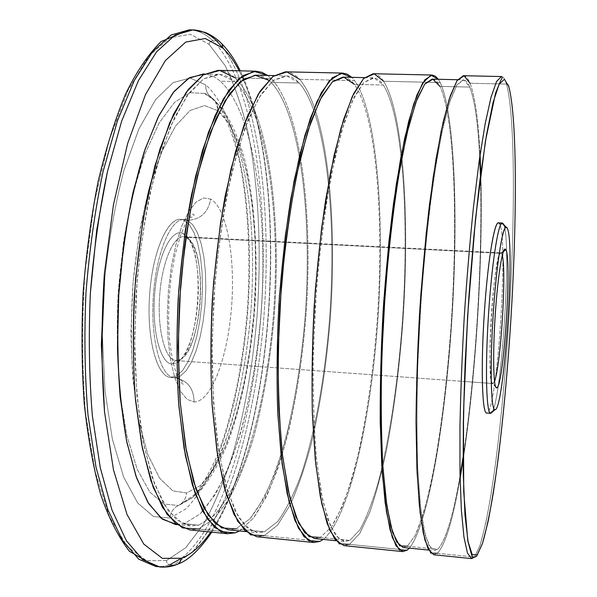 <?xml version="1.0" encoding="UTF-8"?>
<svg xmlns="http://www.w3.org/2000/svg" width="597" height="597" viewBox="0 0 597 597"><rect width="100%" height="100%" fill="white"/><g stroke="black" fill="none" stroke-linecap="round" stroke-linejoin="round"><path stroke-width="0.45" stroke-dasharray="2.98 2.24" d="M496.465 387.796L492.749 383.535C489.786 383.438 488.988 352.029 491.346 315.82C493.659 279.59 498.338 250.665 501.144 252.971L501.495 253.344L503.308 251.755L501.495 253.344L502.256 255.397L501.495 253.344L185.995 237.263L190.204 240.539L193.883 246.583L196.868 255.031L199.04 265.449L200.331 277.321L200.682 290.127L200.099 303.298L198.6 316.261L196.241 328.462L193.13 339.357L189.383 348.432L185.16 355.222L180.645 359.364L175.794 360.543L492.749 383.535L495.667 386.886M494.495 381.222L492.749 383.535L494.495 381.222M176.048 360.566L464.399 381.483L175.794 360.543C165.287 359.849 157.347 330.648 159.571 296.993C161.653 263.322 173.212 235.74 183.689 236.74L185.995 237.263L501.495 253.344L500.883 252.882C494.01 247.882 485.368 386.572 492.749 383.535L464.421 381.476L492.816 383.543M175.794 360.543L171.906 364.043C160.205 363.469 151.541 329.842 154.757 292.702C157.802 255.531 171.518 228.099 182.742 233.375L185.995 237.263C175.481 232.405 162.697 258.329 159.839 293.276C156.824 328.193 164.854 359.894 175.794 360.543L180.436 359.484C202.174 349.424 208.241 251.009 187.913 238.352L185.995 237.263L182.742 233.375L184.786 234.546C206.45 248.188 200.047 352.006 176.869 362.879L171.906 364.043L175.794 360.543M170.794 377.423C156.668 377.267 145.937 336.723 149.869 291.448C153.601 246.136 170.391 213.323 183.839 220.174L189.242 224.591L193.928 232.494L197.704 243.397L200.443 256.725L202.04 271.844L202.458 288.082L201.682 304.739L199.756 321.134L196.749 336.566L192.764 350.364L187.973 361.894L182.548 370.565L176.734 375.871L170.757 377.423C157.265 377.088 146.713 340.178 149.481 296.776C152.071 253.367 167.078 218.032 180.51 219.36L187.391 220.345L184.092 219.532C170.764 218.211 155.854 253.576 153.257 297.007C150.489 340.439 160.944 377.371 174.331 377.692L170.794 377.423L174.369 377.692L180.264 376.14L186.04 370.827L191.421 362.148L196.189 350.611L200.144 336.798L203.137 321.358L205.062 304.955L205.838 288.284L205.435 272.038L203.853 256.911L201.144 243.576L197.398 232.666L192.749 224.763L187.391 220.345L183.839 220.174L189.242 224.591L193.928 232.494L197.704 243.397L200.443 256.725L202.04 271.844L202.458 288.082L201.682 304.739L199.756 321.134L196.749 336.566L192.764 350.364L187.973 361.894L182.548 370.565L176.734 375.871L170.794 377.423M171.906 364.043L176.839 362.901L181.682 358.61L186.227 351.484L190.256 341.917L193.607 330.402L196.144 317.485L197.764 303.739L198.413 289.754L198.055 276.15L196.689 263.508L194.376 252.404L191.189 243.382L187.257 236.905L182.742 233.375C171.518 228.099 157.802 255.531 154.757 292.702C151.541 329.842 160.205 363.469 171.906 364.043M194.062 402.02C193.861 388.147 187.301 380.035 174.369 377.692L180.264 376.14L186.04 370.827L191.421 362.148L196.189 350.611L200.144 336.798L203.137 321.358L205.062 304.955L205.838 288.284L205.435 272.038L203.853 256.911L201.144 243.576L197.398 232.666L192.749 224.763L187.391 220.345C200.473 219.621 208.226 212.532 210.644 199.07C226.942 208.04 235.554 258.158 231.487 307.858C227.599 357.588 211.293 401.953 194.062 402.02L186.995 399.303L180.481 391.311L174.921 378.229L170.682 360.603L168.063 339.327L167.272 315.612L168.384 290.903L171.339 266.755L175.936 244.651L181.861 225.897L188.712 211.495L196.077 202.084L203.517 197.965L210.644 199.07C208.226 212.532 200.473 219.621 187.391 220.345L184.092 219.532C170.764 218.211 155.854 253.576 153.257 297.007C150.489 340.439 160.944 377.371 174.331 377.692L174.369 377.692C187.301 380.035 193.861 388.147 194.062 402.02C211.293 401.953 227.599 357.588 231.487 307.858C235.554 258.158 226.942 208.04 210.644 199.07L203.517 197.965L196.077 202.084L188.712 211.495L181.861 225.897L175.936 244.651L171.339 266.755L168.384 290.903L167.272 315.612L168.063 339.327L170.682 360.603L174.921 378.229L180.481 391.311L186.995 399.303L194.062 402.02M217.92 109.378L215.204 100.99L211.778 97.744C243.882 124.974 257.904 221.509 250.733 313.343C247.255 353.394 240.718 390.356 231.129 424.251C224.271 445.481 216.495 463.779 207.808 479.13L193.876 496.585L178.316 505.525C183.197 502.92 185.973 498.741 186.637 492.988L172.794 490.838L159.608 478.234L147.974 454.914L138.802 421.475L132.922 379.528C130.825 348.103 130.9 315.41 133.153 281.441L139.385 232.502C145.377 201.696 152.742 174.981 161.488 152.354L175.511 126.034L190.159 110.452L204.525 105.579L217.868 110.676L229.629 124.564L239.419 145.847L247.016 173.063L252.292 204.778L255.188 239.651L255.71 276.418L253.897 313.88L249.815 350.872L243.554 386.214L235.255 418.684L225.099 446.989L213.353 469.749L200.368 485.548L186.637 492.988C185.973 498.741 183.197 502.92 178.316 505.525L163.765 503.943L149.772 491.98L137.206 469.257L126.997 436.183L120.012 394.132C117.154 362.342 116.527 328.805 118.109 293.53L123.527 241.912C129.109 208.846 136.258 179.488 144.974 153.862L159.25 122.795L174.54 102.326L189.876 92.707L204.465 93.423L211.778 97.744L215.204 100.99L216.935 104.147L217.815 107.699L217.868 110.676L204.525 105.579L190.159 110.452L175.511 126.034L161.488 152.354L149.116 188.495C141.974 216.912 136.653 247.897 133.153 281.441L130.952 331.708C131.534 364.685 134.153 394.61 138.802 421.475L147.974 454.914L159.608 478.234L172.794 490.838L186.637 492.988L200.368 485.548C209.256 476.316 217.502 463.459 225.099 446.989C239.598 411.632 249.628 363.834 253.897 313.88C260.844 226.673 247.658 135.22 217.868 110.676M178.316 505.525C173.443 508.129 170.682 512.301 170.018 518.047L186.13 508.734C196.48 497.771 206.032 482.869 214.771 464.026C231.382 423.78 242.695 370.334 247.479 314.701C255.195 217.756 240.404 115.124 205.711 84.856L205.868 88.572L206.935 92.065L208.398 94.557L211.778 97.744C243.882 124.974 257.904 221.509 250.733 313.343C246.3 366.006 235.755 416.572 220.345 454.518C212.248 472.264 203.428 486.286 193.876 496.585L178.316 505.525L163.765 503.943L149.772 491.98L137.206 469.257L126.997 436.183L120.012 394.132C117.154 362.342 116.527 328.805 118.109 293.53C121.012 258.367 125.892 225.293 132.743 194.309L144.974 153.862L159.25 122.795L174.54 102.326L189.876 92.707L204.465 93.423L211.778 97.744L208.398 94.557L206.935 92.065L205.868 88.572L205.711 84.856L190.085 78.073L173.123 82.587L155.698 99.453L138.914 128.915L124.027 170.085C115.43 202.741 109.05 238.516 104.885 277.411L102.393 335.693L105.012 390.998L112.378 439.168L123.661 477.13L137.788 503.099L153.601 516.569L170.018 518.047C170.682 512.301 173.443 508.129 178.316 505.525M166.511 560.546L146.593 560.74L127.109 546.419L109.415 516.517L95.042 471.242L85.498 412.579C81.908 367.886 81.737 321.096 84.99 272.21L94.386 202.174L109.184 140.153L127.862 90.64L148.69 56.245L170.026 37.715L190.48 34.298L209.054 44.29L225.076 65.543C234.39 84.431 242.083 106.93 248.158 133.041C258.911 187.406 261.673 252.509 256.979 317.186C252.695 366.192 244.636 411.84 232.793 454.138C224.285 480.854 214.547 504.219 203.577 524.241L185.771 547.665L166.511 560.546L146.593 560.74L127.109 546.419L109.415 516.517L95.042 471.242L85.498 412.579C81.908 367.886 81.737 321.096 84.99 272.21L94.386 202.174L109.184 140.153L127.862 90.64L148.69 56.245L170.026 37.715L190.48 34.298L209.054 44.29C209.45 42.081 210.734 40.887 212.905 40.7C205.555 33.73 197.614 30.111 189.1 29.85C197.614 30.111 205.555 33.73 212.905 40.7C210.734 40.887 209.45 42.081 209.054 44.29L225.076 65.543C234.39 84.431 242.083 106.93 248.158 133.041C258.911 187.406 261.673 252.509 256.979 317.186C252.695 366.192 244.636 411.84 232.793 454.138C224.285 480.854 214.547 504.219 203.577 524.241L185.771 547.665L166.511 560.546C166.541 562.896 167.638 564.307 169.809 564.777C167.638 564.307 166.541 562.896 166.511 560.546M170.018 518.047L186.13 508.734C196.48 497.771 206.032 482.869 214.771 464.026C231.382 423.78 242.695 370.334 247.479 314.701C255.195 217.756 240.404 115.124 205.711 84.856L190.085 78.073L173.123 82.587L155.698 99.453L138.914 128.915L124.027 170.085C115.43 202.741 109.05 238.516 104.885 277.411L102.393 335.693L105.012 390.998L112.378 439.168L123.661 477.13L137.788 503.099L153.601 516.569L170.018 518.047M155.974 566.553L162.914 566.471L169.809 564.777L173.428 565.165L192.1 552.471L209.413 529.696L224.86 498.831C243.777 451.981 256.777 391.483 262.949 328.365C272.881 218.472 260.24 99.535 223.696 48.879C260.24 99.535 272.881 218.472 262.949 328.365C256.777 391.483 243.777 451.981 224.86 498.831C214.913 520.92 203.995 538.8 192.1 552.471L173.428 565.165L169.809 564.777L162.914 566.471L155.974 566.553M181.779 558.083C225.353 522.524 255.218 411.43 261.867 302.642C268.366 193.861 252.046 80.259 212.905 40.7C252.046 80.259 268.366 193.861 261.867 302.642C255.218 411.43 225.353 522.524 181.779 558.083M192.846 29.902C201.293 30.163 209.166 33.783 216.457 40.76L212.905 40.7L216.457 40.76L219.465 41.529M173.428 565.165L175.085 565.143L166.585 566.874L159.705 566.956M210.726 532.054C275.486 436.265 291.679 173.839 239.188 70.819C291.679 173.839 275.486 436.265 210.726 532.054M222.017 43.962L219.666 41.633L216.457 40.76M176.854 524.584L184.122 523.711L200.055 513.987C210.286 502.674 219.718 487.368 228.36 468.07C244.792 426.885 256.009 372.401 260.829 315.738C268.613 217.047 254.397 112.445 220.278 81.17C215.36 76.961 210.151 74.595 204.652 74.073M203.226 73.991C209.248 74.192 214.935 76.588 220.278 81.17L234.658 81.505C229.494 76.923 224.009 74.528 218.189 74.326L203.808 78.744L189.01 93.057L174.496 117.534L161.115 151.742L149.72 194.421C143.347 226.442 138.773 260.285 135.982 295.948L134.631 348.693C135.631 382.938 138.489 414.087 143.19 442.138L152.272 477.734L163.66 503.808L176.593 519.838L190.316 525.987L198.726 525.181L184.122 523.711L175.428 524.479M184.122 523.711L198.726 525.181L214.151 515.383C224.069 504.01 233.226 488.637 241.613 469.272C257.591 427.945 268.553 373.326 273.329 316.537C281.068 217.636 267.575 112.84 234.658 81.505L220.278 81.17C254.397 112.445 268.613 217.047 260.829 315.738C257.061 358.819 250.076 398.662 239.852 435.273C232.546 458.257 224.256 478.122 214.972 494.868L200.055 513.987L184.122 523.711M217.98 70.356C223.987 70.558 229.644 73.05 234.957 77.826C268.381 110.057 281.985 216.457 274.15 316.761C270.366 360.558 263.426 401.102 253.337 438.399C246.128 461.839 237.949 482.13 228.8 499.271L214.107 518.92L198.413 529.024L189.622 529.905M198.726 525.181L214.151 515.383C224.069 504.01 233.226 488.637 241.613 469.272C257.591 427.945 268.553 373.326 273.329 316.537C281.068 217.636 267.575 112.84 234.658 81.505L219.778 74.424L203.547 78.908L186.786 96.087L170.563 126.251L156.093 168.518C147.69 202.092 141.399 238.89 137.228 278.918L134.594 338.895L136.892 395.736L143.787 445.168L154.481 483.988L167.929 510.405L183.025 523.95L198.726 525.181M235.434 532.785L198.413 529.024L235.434 532.785M234.957 77.826L271.389 78.67L267.62 75.438L271.389 78.67L234.957 77.826C268.381 110.057 281.985 216.457 274.15 316.761C270.366 360.558 263.426 401.102 253.337 438.399C246.128 461.839 237.949 482.13 228.8 499.271L214.107 518.92L198.413 529.024M239.509 530.957L253.434 518.144C262.329 505.092 270.516 488.361 277.993 467.951C292.209 424.78 301.925 369.558 306.164 312.694C313.007 213.741 301.075 110.296 271.389 78.67C301.075 110.296 313.007 213.741 306.164 312.694C302.858 355.894 296.784 396.281 287.941 433.847C281.62 457.608 274.433 478.518 266.396 496.585L253.434 518.144L239.509 530.957M256.106 75.185C261.419 75.371 266.419 77.767 271.098 82.371L299.328 83.043C295.03 78.423 290.418 76.02 285.508 75.841L273.322 80.364L260.658 94.916L248.136 119.758L236.457 154.474L226.367 197.771C220.636 230.263 216.412 264.583 213.681 300.739L212.002 354.185C212.495 388.856 214.599 420.355 218.301 448.69L225.621 484.585L235.002 510.778L245.77 526.778L257.314 532.763L264.426 531.808L235.74 528.912L249.874 518.912C258.986 507.383 267.426 491.846 275.195 472.309C289.993 430.631 300.298 375.662 304.977 318.559C312.604 219.114 300.933 113.833 271.098 82.371L268.687 80.229M235.74 528.912L264.426 531.808L277.545 521.644C286.03 510.002 293.911 494.338 301.187 474.66C315.067 432.706 324.858 377.461 329.469 320.119C336.999 220.263 326.76 114.602 299.328 83.043L271.098 82.371C300.933 113.833 312.604 219.114 304.977 318.559C301.328 361.969 294.858 402.162 285.575 439.138C278.956 462.377 271.493 482.48 263.18 499.458L249.874 518.912L235.74 528.912L228.054 529.8M285.373 71.827C290.448 72.013 295.194 74.506 299.619 79.319C327.469 111.788 337.783 219.077 330.148 320.335C326.514 364.558 320.261 405.557 311.373 443.332C305.06 467.093 297.955 487.697 290.075 505.144L277.471 525.218L264.12 535.696L256.688 536.733M264.426 531.808L277.545 521.644C286.03 510.002 293.911 494.338 301.187 474.66C315.067 432.706 324.858 377.461 329.469 320.119C336.999 220.263 326.76 114.602 299.328 83.043L286.851 75.938L273.098 80.535L258.755 97.99L244.718 128.609L232.032 171.496C224.569 205.562 218.86 242.889 214.913 283.485L212.062 344.26L213.435 401.803L218.771 451.742L227.435 490.876L238.546 517.383L251.173 530.823L264.426 531.808M320.007 541.367L264.12 535.696L320.007 541.367M299.619 79.319L354.596 80.588L351.723 77.334L354.596 80.588L299.619 79.319C327.469 111.788 337.783 219.077 330.148 320.335C326.514 364.558 320.261 405.557 311.373 443.332C305.06 467.093 297.955 487.697 290.075 505.144L277.471 525.218L264.12 535.696M323.208 539.419C349.745 517.487 371.334 417.288 378.065 317.208C384.804 217.062 377.14 112.52 354.596 80.588C377.14 112.52 384.804 217.062 378.065 317.208C371.334 417.288 349.745 517.487 323.208 539.419M342.79 77.132C346.909 77.297 350.752 79.7 354.312 84.341C376.976 116.102 384.416 222.494 377.058 323.156C373.595 367.11 367.998 407.878 360.267 445.459C354.805 469.1 348.73 489.607 342.036 506.972L331.425 526.972L320.305 537.442L331.425 526.972C338.671 515.092 345.439 499.174 351.745 479.227C363.819 436.743 372.595 380.976 377.058 323.156C384.416 222.494 376.976 116.102 354.312 84.341L383.364 85.028C380.199 80.371 376.774 77.968 373.073 77.811L363.819 82.476L354.036 97.326L344.178 122.661L334.79 158.041L326.462 202.159C321.604 235.255 317.858 270.202 315.209 307.007L313.074 361.357C312.895 396.587 313.977 428.549 316.328 457.242L321.298 493.51L327.962 519.868L335.842 535.808L344.454 541.569L349.835 540.419L320.305 537.442L314.32 538.524M320.305 537.442L349.835 540.419L359.887 529.785C366.461 517.778 372.64 501.726 378.423 481.645C389.535 438.877 397.766 382.826 402.154 324.753C409.415 223.674 403.475 116.893 383.364 85.028L354.312 84.341M373.043 73.737C376.856 73.901 380.386 76.401 383.64 81.259C404.057 114.042 410.02 222.465 402.662 324.962C399.221 369.737 393.863 411.326 386.587 449.72C381.461 473.899 375.789 494.906 369.58 512.763L359.775 533.405L349.543 544.36L343.924 545.613M349.835 540.419L359.887 529.785C366.461 517.778 372.64 501.726 378.423 481.645C389.535 438.877 397.766 382.826 402.154 324.753C409.415 223.674 403.475 116.893 383.364 85.028L374.08 77.901L363.648 82.647L352.551 100.468L341.454 131.676L331.178 175.384C324.977 210.092 320.059 248.113 316.417 289.441L313.283 351.267C312.776 391.699 313.895 428.056 316.634 460.332L322.559 499.853L330.537 526.472L339.857 539.77L349.835 540.419M407.094 550.203L349.543 544.36L407.094 550.203M383.64 81.259L440.205 82.558L438.28 79.282L440.205 82.558L383.64 81.259C404.057 114.042 410.02 222.465 402.662 324.962C399.221 369.737 393.863 411.326 386.587 449.72C381.461 473.899 375.789 494.906 369.58 512.763L359.775 533.405L349.543 544.36M409.348 548.128C428.213 525.032 445.108 423.139 451.742 321.835C458.384 220.457 455.183 114.803 440.205 82.558C455.183 114.803 458.384 220.457 451.742 321.835C445.108 423.139 428.213 525.032 409.348 548.128M432.094 79.14C434.952 79.282 437.564 81.685 439.937 86.371C455.004 118.43 458.003 225.964 450.929 327.865C447.668 372.379 442.989 413.736 436.9 451.944C432.653 476.003 428.034 496.92 423.057 514.696L415.303 535.263L407.378 546.218L415.303 535.263C420.557 523.009 425.571 506.696 430.325 486.339C439.534 443.019 446.698 386.423 450.929 327.865C458.003 225.964 455.004 118.43 439.937 86.371L469.757 87.072C467.809 82.379 465.63 79.968 463.227 79.841L457.086 84.655L450.369 99.818L443.362 125.661L436.429 161.727L429.989 206.689C426.071 240.419 422.825 276.023 420.266 313.485L417.654 368.782C416.751 404.579 416.751 437.019 417.646 466.085L420.094 502.734L423.87 529.233L428.676 545.113L434.168 550.643L437.713 549.277L407.378 546.218L403.191 547.509M407.378 546.218L437.713 549.277C445.608 540.778 453.056 516.286 460.041 475.809C453.056 516.286 445.608 540.778 437.713 549.277L431.206 548.979L425.407 535.837L420.781 509.122L417.781 469.212C416.706 436.519 416.781 399.624 418.019 358.528L421.452 295.605C424.766 253.516 428.84 214.778 433.676 179.406L441.377 134.847L449.332 103.02L456.974 84.834L463.876 79.923L469.757 87.072L439.937 86.371M463.1 457.063C475.705 374.379 482.772 259.874 480.428 176.264C482.772 259.874 475.705 374.379 463.1 457.063M479.697 157.287C478.078 123.609 474.764 100.199 469.757 87.072C474.764 100.199 478.078 123.609 479.697 157.287M463.294 75.707C465.772 75.841 468.018 78.356 470.026 83.244C475.093 96.707 478.443 120.519 480.078 154.668C478.443 120.519 475.093 96.707 470.026 83.244L506.495 84.087C505.025 79.177 503.338 76.662 501.435 76.543C503.338 76.662 505.025 79.177 506.495 84.087L499.264 83.923M480.801 173.376C483.227 258.688 476.01 375.617 463.115 459.981C476.01 375.617 483.227 258.688 480.801 173.376M437.429 553.285L472.391 556.829L437.429 553.285C445.466 544.457 453.019 519.517 460.093 478.458C453.019 519.517 445.466 544.457 437.429 553.285L433.735 554.755M477.204 554.8L476.354 556.494L474.555 557.046L480.04 545.367C483.786 532.517 487.458 515.562 491.055 494.495C498.085 449.75 504.062 391.662 508.166 331.701C515.114 227.39 515.636 117.325 506.495 84.087C515.636 117.325 515.114 227.39 508.166 331.701C505.017 377.274 501.017 419.721 496.152 459.026C492.816 483.816 489.301 505.428 485.622 523.882L480.04 545.367L474.555 557.046L471.682 558.613M498.928 83.916L470.026 83.244M508.256 84.923L506.495 84.087L508.256 84.923M486.756 413.042L490.741 413.355L486.756 413.042C497.055 414.161 508.845 237.539 499.517 223.8L502.749 223.95L499.517 223.8C508.845 237.539 497.055 414.161 486.756 413.042L486.667 413.042M498.405 222.853L499.517 223.8M492.04 412.228C501.689 398.789 511.495 245.3 504.04 225.367C511.495 245.3 501.689 398.789 492.04 412.228M506.435 227.263L503.472 223.987L506.435 227.263M501.144 252.971L505.361 249.218M496.816 387.737L493.085 383.49M183.689 236.74L500.883 252.882M180.436 359.484L176.869 362.879M187.913 238.352L184.786 234.546M170.757 377.423L174.331 377.692C179.078 377.17 185.294 383.625 182.943 384.244L179.749 381.11L176.399 374.14L172.675 361.118L169.608 340.678L168.533 319.559L169.078 298.097L171.16 276.717L174.817 255.859L180.369 235.89L185.652 223.412L189.809 216.905L192.1 214.651L193.443 214.092C195.54 215.733 192.421 217.547 184.092 219.532L180.51 219.36M204.465 93.423L215.204 100.99L223.741 110.646C232.136 123.803 239.069 139.892 244.546 158.921C254.486 199.234 257.941 250.822 255.068 303.179C251.509 355.491 241.748 406.281 226.942 445.108C219.174 463.339 210.323 478.481 200.391 490.525L179.048 505.346L192.749 497.443C201.823 486.495 210.353 471.585 218.345 452.713C233.464 412.669 243.606 360.7 247.591 307.231C250.919 253.688 247.994 200.279 238.643 157.28C233.397 136.788 227.054 119.885 219.599 106.565L208.398 94.557L204.465 93.423M211.786 532.158C275.672 432.519 291.403 177.578 240.255 70.842M176.921 524.636L190.316 525.987M204.734 74.028L218.189 74.326M246.009 531.614L257.314 532.763M274.15 75.588L285.508 75.841M335.947 540.71L344.454 541.569M364.521 77.625L373.073 77.811M428.631 550.083L434.168 550.643M457.653 79.722L463.227 79.841"/><path stroke-width="0.9" d="M503.308 251.755L505.726 249.621L505.361 249.218C502.502 246.643 497.629 277.329 495.167 315.917C492.659 354.499 493.428 387.841 496.465 387.796L496.816 387.737C503.838 386.043 512.099 257.449 505.726 249.621L503.308 251.755M495.667 386.886L496.465 387.796C503.413 390.848 512.278 257.74 505.726 249.621C502.987 244.494 497.965 274.008 495.331 313.455C492.652 352.872 493.353 387.893 496.465 387.796M502.256 255.397C506.689 270.941 500.801 366.342 494.495 381.222C500.801 366.342 506.689 270.941 502.256 255.397M217.868 110.676L217.92 109.378M216.457 40.76L223.696 48.879L216.457 40.76C209.166 33.783 201.293 30.163 192.846 29.902L189.1 29.85L171.108 35.036L152.548 51.752L134.295 80.491L117.422 120.907L103.072 171.593C95.065 209.771 89.363 250.188 85.968 292.858C84.087 335.626 84.774 376.438 88.028 415.303L96.042 467.376L107.818 509.554L122.392 540.315L138.765 559.195L155.974 566.553L138.765 559.195L122.392 540.315L107.818 509.554L96.042 467.376L88.028 415.303C84.774 376.438 84.087 335.626 85.968 292.858C89.363 250.188 95.065 209.771 103.072 171.593L117.422 120.907L134.295 80.491L152.548 51.752L171.108 35.036L189.1 29.85L161.011 41.596C147.675 55.118 135.81 72.744 125.415 94.475C115.079 119.393 105.968 148.481 98.087 181.734C91.162 216.868 86.177 253.718 83.147 292.299C81.379 330.962 81.752 368.17 84.274 403.93C87.968 437.959 93.408 468.011 100.572 494.092C108.184 517.009 117.788 536.061 129.377 551.255L155.974 566.553L165.6 566.986L173.428 565.165M169.809 564.777L181.779 558.083L169.809 564.777M192.846 29.902L174.996 35.096L156.563 51.835L138.444 80.595L121.684 121.034L107.408 171.772C99.445 209.972 93.766 250.427 90.371 293.127C88.49 335.924 89.154 376.774 92.356 415.669L100.281 467.772L111.945 509.965L126.4 540.74L142.631 559.605L159.705 566.956L142.631 559.605L126.4 540.74L111.945 509.965L100.281 467.772L92.356 415.669C89.154 376.774 88.49 335.924 90.371 293.127L96.692 230.285L107.408 171.772L121.684 121.034L138.444 80.595L156.563 51.835L174.996 35.096L192.846 29.902L205.167 32.402C211.592 35.126 217.204 38.977 222.017 43.962L222.972 48.193L205.264 38.499L185.749 42.066L165.391 60.536L145.496 94.61L127.639 143.534L113.452 204.704L104.378 273.71L101.341 344.835L104.542 411.99L113.475 469.824L127.027 514.517L143.795 544.106L162.317 558.344L181.301 558.262L180.719 560.68L179.428 562.77L177.988 564.046L175.085 565.143L177.988 564.046L179.428 562.77L180.719 560.68L181.301 558.262C191.659 554.329 201.465 545.598 210.726 532.054C201.465 545.598 191.659 554.329 181.301 558.262L162.317 558.344L143.795 544.106L127.027 514.517L113.475 469.824L104.542 411.99C101.236 367.961 101.184 321.865 104.378 273.71L113.452 204.704L127.639 143.534L145.496 94.61L165.391 60.536L185.749 42.066L205.264 38.499L222.972 48.193L222.017 43.962L219.465 41.529M239.188 70.819C234.293 61.387 228.882 53.842 222.972 48.193C228.882 53.842 234.293 61.387 239.188 70.819M204.652 74.073L189.659 77.632L174.182 91.304L158.981 115.393L144.952 149.504L133.019 192.368C126.363 224.651 121.609 258.822 118.758 294.881L117.497 348.208C118.669 382.796 121.795 414.191 126.877 442.377L136.609 477.951L148.735 503.734L162.414 519.203L176.854 524.584M176.921 524.636L175.428 524.479L161.227 518.3L147.825 502.264L135.997 476.219L126.534 440.69L120.176 397.042C117.639 364.566 117.169 330.507 118.758 294.881L123.96 242.531C129.258 208.778 136.079 178.316 144.407 151.138L158.16 117.042L173.1 92.647L188.376 78.386L203.226 73.991L204.734 74.028M198.413 529.024L182.421 527.92L167.026 514.286L153.28 487.503L142.34 448.019L135.28 397.654C132.75 359.603 132.855 319.873 135.594 278.471L143.161 218.98L154.884 165.876L169.667 122.855L186.227 92.229L203.301 74.886L219.823 70.476L234.957 77.826M227.397 533.748L189.622 529.905L175.675 523.651L162.518 507.368L150.929 480.861L141.683 444.661L135.504 400.139C133.071 366.991 132.676 332.23 134.318 295.843C137.161 259.531 141.825 225.076 148.317 192.48L159.921 149.063L173.548 114.266L188.316 89.386L203.368 74.841L217.98 70.356L255.941 71.185L242.576 75.729L228.741 90.408L215.107 115.497L202.45 150.578L191.592 194.361C185.466 227.226 181.003 261.956 178.19 298.552C176.481 335.215 176.645 370.23 178.675 403.594L184.07 448.377L192.324 484.749L202.771 511.331L214.696 527.591L227.397 533.748L235.434 532.785L239.509 530.957L235.434 532.785L221.129 531.964L207.398 519.062L195.137 493.435L185.339 455.444L178.928 406.691C176.563 369.692 176.511 330.753 178.772 289.881L185.249 230.569L195.473 176.719L208.532 132.064L223.3 99.065L238.688 78.834L253.718 71.274L267.62 75.438L261.911 72.334L255.941 71.185M268.687 80.229L255.053 75.192L240.255 81.729L225.054 100.818L210.398 132.609L197.376 176.055C189.839 210.151 184.212 247.188 180.503 287.15L178.167 346.685L180.249 402.751L186.428 451.25L195.995 489.174L208.047 514.868L221.599 527.912L235.74 528.912M246.009 531.614L228.054 529.8L215.554 523.748L203.831 507.734L193.57 481.592L185.473 445.832L180.182 401.818C178.182 369.043 178.025 334.648 179.712 298.642L184.719 245.718C189.674 211.584 195.943 180.772 203.525 153.28L215.957 118.788L229.352 94.102L242.957 79.655L256.106 75.185L274.15 75.588M264.12 535.696L250.621 534.852L237.74 521.323L226.382 494.45L217.517 454.653L212.047 403.759C210.293 365.252 210.786 325.014 213.532 283.038L220.554 222.711L231.032 168.824L243.994 125.169L258.314 94.087L272.933 76.461L286.933 71.939L299.619 79.319M313.753 542.539L256.688 536.733L244.957 530.651L233.994 514.398L224.457 487.764L216.987 451.265L212.211 406.273C210.487 372.737 210.51 337.529 212.271 300.649C215.054 263.837 219.36 228.897 225.196 195.823L235.472 151.765L247.367 116.46L260.113 91.199L272.986 76.423L285.373 71.827L342.723 73.08L332.275 77.767L321.298 92.744L310.321 118.325L299.94 154.071L290.829 198.674C285.575 232.151 281.583 267.516 278.851 304.761C276.978 342.059 276.598 377.647 277.695 411.512L281.254 456.899L287.157 493.652L294.911 520.39L303.963 536.606L313.753 542.539L320.007 541.367L323.208 539.419L320.007 541.367L308.903 540.882L298.403 528.129L289.224 502.413L282.135 464.048L277.851 414.661C276.538 377.103 277.068 337.529 279.433 295.94L285.351 235.554L294.12 180.704L304.955 135.206L316.94 101.572L329.201 80.931L340.991 73.177L351.723 77.334L347.342 74.215L342.723 73.08M354.312 84.341L343.917 77.222L332.32 81.916L320.089 99.609L307.962 130.616L296.843 174.04C290.202 208.525 285 246.3 281.254 287.373L278.217 348.842C277.948 389.05 279.463 425.221 282.747 457.362L289.635 496.749L298.709 523.323L309.179 536.673L320.305 537.442M335.947 540.71L314.32 538.524L304.686 532.681L295.791 516.718L288.179 490.421L282.381 454.287L278.896 409.684C277.814 376.416 278.195 341.462 280.038 304.836L284.724 250.964C289.09 216.204 294.425 184.816 300.739 156.81L310.933 121.661L321.723 96.49L332.514 81.744L342.79 77.132L364.521 77.625M349.543 544.36L339.38 543.867L329.865 530.487L321.708 503.51L315.641 463.317L312.313 411.736C311.604 372.64 312.627 331.731 315.38 289.015L321.664 227.576L330.462 172.682L340.962 128.191L352.282 96.505L363.595 78.52L374.215 73.849L383.64 81.259M402.721 551.598L343.924 545.613L335.171 539.755L327.149 523.562L320.358 496.771L315.298 459.884L312.395 414.288C311.634 380.244 312.209 344.462 314.141 306.94C316.843 269.463 320.664 233.882 325.611 200.189L334.096 155.295L343.656 119.31L353.685 93.565L363.633 78.476L373.043 73.737L432.131 75.028L424.788 79.864L416.863 95.154L408.721 121.236L400.788 157.683L393.557 203.144C389.229 237.255 385.744 273.277 383.102 311.194C381.058 349.155 380.088 385.326 380.192 419.713L381.781 465.72L385.169 502.861L390.05 529.748L396.027 545.897L402.721 551.598L407.094 550.203L409.348 548.128L407.094 550.203L399.386 550.076L392.326 537.487L386.438 511.681L382.252 472.951L380.237 422.9C380.065 384.774 381.214 344.544 383.684 302.216L389.005 240.718L396.207 184.824L404.647 138.452L413.654 104.162L422.594 83.095L430.93 75.147L438.28 79.282L435.31 76.147L432.131 75.028M439.937 86.371L432.877 79.222L424.736 84.08L415.885 102.139L406.841 133.75L398.229 178.018C392.923 213.159 388.55 251.643 385.125 293.478L381.789 356.013C380.811 396.886 381.155 433.594 382.811 466.145L386.834 505.92L392.632 532.606L399.662 545.8L407.378 546.218M428.631 550.083L403.191 547.509L396.609 541.897L390.736 525.994L385.946 499.547L382.617 463.026L381.065 417.825C380.968 384.043 381.923 348.521 383.931 311.246L388.259 256.397C391.99 220.98 396.333 189.003 401.288 160.451L409.079 124.624L417.087 98.96L424.87 83.901L432.094 79.14L457.653 79.722M460.041 475.809L463.1 457.063L460.041 475.809M480.428 176.264L479.697 157.287L480.428 176.264M437.429 553.285L430.803 553.15L424.877 539.934L420.146 512.86L417.064 472.272L416.034 419.989C416.437 380.282 418.027 338.686 420.781 295.194L426.28 232.614L433.265 176.667L441.138 131.31L449.243 99.005L457.026 80.632L464.056 75.812L470.026 83.244M480.078 154.668L480.801 173.376L480.078 154.668M463.115 459.981L460.093 478.458L463.115 459.981M471.682 558.613C472.824 558.471 472.787 557.232 471.57 554.904L467.802 540.919L463.712 491.771L463.496 412.714L467.645 315.626L475.511 218.92L485.465 140.892L495.555 93.132L500.95 80.065C502.368 78.013 502.525 76.841 501.435 76.543L463.294 75.707L457.056 80.588L450.228 95.998L443.093 122.258L436.034 158.944L429.474 204.704C425.482 239.039 422.176 275.284 419.572 313.447C417.467 351.633 416.288 388.013 416.034 422.579L416.915 468.802L419.407 506.069L423.258 533.009L428.139 549.143L433.735 554.755L471.682 558.613L467.458 553.113L463.936 537.009L461.362 510.01L459.981 472.578L459.974 426.094C460.675 391.304 462.115 354.678 464.294 316.209C466.861 277.762 469.936 241.225 473.518 206.614L479.242 160.489L485.212 123.504L491.085 97.027L496.562 81.483L501.435 76.543L496.562 81.483L491.085 97.027L485.212 123.504L479.242 160.489L473.518 206.614C469.936 241.225 466.861 277.762 464.294 316.209C462.115 354.678 460.675 391.304 459.974 426.094L459.981 472.578L461.362 510.01L463.936 537.009L467.458 553.113L471.682 558.613L474.555 557.046L472.391 556.829L475.108 557.046L476.734 556.091L482.533 543.315C486.182 530.643 489.764 513.89 493.279 493.047C500.159 448.757 506.047 391.177 510.107 331.708C516.987 228.263 517.614 119.191 508.771 86.535L508.256 84.923L508.771 86.535L504.428 79.259L499.114 84.207L493.032 102.639L486.488 134.937L479.928 180.182C475.69 216.121 471.981 255.471 468.802 298.246L465.197 362.148C463.615 403.87 462.973 441.287 463.287 474.399L464.951 514.748L468.063 541.643L472.264 554.732L477.204 554.8L472.264 554.732L468.063 541.643L464.951 514.748L463.287 474.399L463.332 422.415C464.25 382.916 466.07 341.529 468.802 298.246L473.861 235.927L479.928 180.182L486.488 134.937L493.032 102.639L499.114 84.207L504.428 79.259L508.771 86.535C517.614 119.191 516.987 228.263 510.107 331.708C506.987 376.908 503.047 418.982 498.271 457.929C495.003 482.473 491.57 503.868 487.973 522.106L482.533 543.315L477.204 554.8M499.517 223.8C495.547 215.584 488.189 255.546 484.458 310.933C480.667 366.282 482.1 414.385 486.756 413.042M490.652 413.355L486.667 413.042C482.279 413.624 480.764 370.065 484.033 317.425C487.256 264.777 494.122 221.741 498.405 222.853L502.398 223.032C498.264 221.927 491.54 265.008 488.309 317.686C485.033 370.364 486.413 413.945 490.652 413.355L494.995 409.676C504.189 411.154 515.502 240.852 507.166 228.084L505.808 227.308C501.95 228.688 495.95 269.381 492.973 317.977C489.958 366.565 490.906 407.691 494.562 409.527L494.995 409.676L490.741 413.355L490.271 413.214C486.301 411.452 485.152 368.55 488.309 317.686C491.428 266.822 497.846 224.39 502.002 223.129L503.472 223.987L502.398 223.032M502.749 223.95L503.472 223.987L502.749 223.95M504.04 225.367L503.472 223.987L504.04 225.367M507.166 228.084C515.502 240.852 504.189 411.154 494.995 409.676C490.838 410.803 489.771 364.677 493.376 311.761C496.92 258.814 503.644 220.383 507.166 228.084M211.786 532.158C199.734 549.688 188.465 560.314 177.988 564.046C172.384 566.531 166.287 567.501 159.705 566.956M240.255 70.842C234.987 59.976 228.905 51.014 222.017 43.962M490.271 413.214L494.562 409.527M502.002 223.129L505.808 227.308"/></g></svg>
